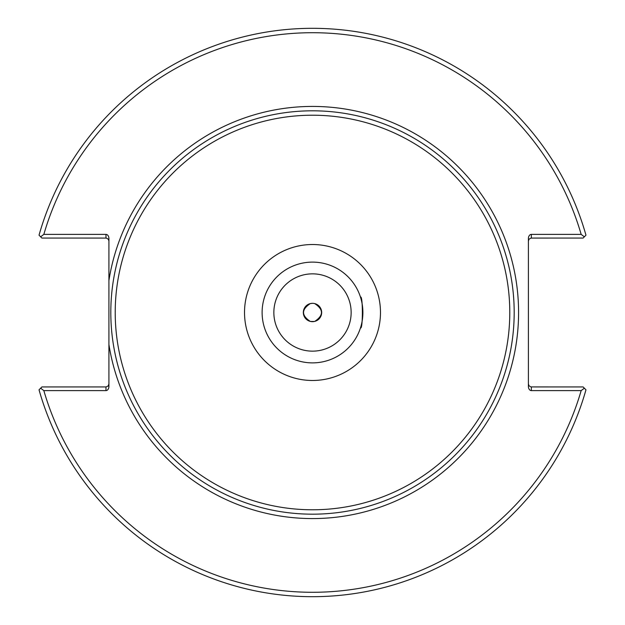 <?xml version="1.0" encoding="UTF-8"?>
<svg xmlns="http://www.w3.org/2000/svg" width="625" height="625" viewBox="0 0 625 625"><rect width="100%" height="100%" fill="white"/><g stroke="black" fill="none" stroke-linecap="round" stroke-linejoin="round"><path stroke-width="0.94" d="M108.914 240.992L108.273 239.164L106.305 238.078L41.898 238.063L40.641 236.805L43.836 234.391L105.977 234.391A4.148 2.93 -90 0 1 108.914 238.539L108.914 386.461A4.148 2.93 90 0 1 105.977 390.609L43.836 390.609L40.641 388.195L41.898 386.938L105.977 386.938L105.977 390.609M312.5 514.18A201.68 201.68 0 0 0 487.164 211.656A201.68 201.68 0 0 0 137.836 211.656A201.68 201.68 0 0 0 312.5 514.18A201.68 201.68 0 0 0 487.164 211.656A201.68 201.68 0 0 0 137.836 211.656A201.68 201.68 0 0 0 312.5 514.18M312.5 362.883A50.383 50.383 0 0 1 268.867 287.305A50.383 50.383 0 0 1 356.133 287.305A50.383 50.383 0 0 1 312.5 362.883A50.383 50.383 0 0 0 356.133 287.305A50.383 50.383 0 0 0 268.867 287.305A50.383 50.383 0 0 0 312.5 362.883M360.469 327.898C363.008 330.32 363.008 294.68 360.469 297.102C363.008 294.68 363.008 330.32 360.469 327.898M312.5 303.336L310.656 303.523L312.5 303.336M310.25 303.609C301.312 309.539 301.312 315.461 310.25 321.391C301.312 315.461 301.312 309.539 310.25 303.609M310.656 321.477L314.344 321.477L310.656 321.477M314.75 321.391C318.438 320.359 320.703 317.867 321.555 313.914L321.555 311.086C320.703 307.133 318.438 304.641 314.75 303.609C323.688 309.539 323.688 315.461 314.75 321.391M312.5 321.664A9.164 9.164 0 0 1 304.562 307.914A9.164 9.164 0 0 1 320.438 307.914A9.164 9.164 0 0 1 312.5 321.664M312.5 351.148A38.648 38.648 0 0 0 345.969 293.172A38.648 38.648 0 0 0 279.031 293.172A38.648 38.648 0 0 0 312.5 351.148M528.406 240.992L529.047 239.164L531.016 238.078L583.102 238.063L584.359 236.805L581.164 234.391L531.344 234.391A4.148 2.93 -90 0 0 528.406 238.539L528.406 386.461A4.148 2.93 90 0 0 531.344 390.609L581.164 390.609L584.359 388.195L583.102 386.938L531.016 386.922L529.047 385.836L528.406 384.008M584.359 388.195L585.969 389.812A284.188 284.188 0 0 1 39.031 389.812L40.641 388.195M108.914 384.008L108.055 386.078L105.977 386.938M40.641 236.805L39.031 235.188A284.188 284.188 0 0 1 585.969 235.188L584.359 236.805M43.836 234.391A279.789 279.789 0 0 1 581.164 234.391M581.164 390.609A279.789 279.789 0 0 1 43.836 390.609M108.914 344.461A206.086 206.086 0 0 0 424.664 485.383A206.086 206.086 0 0 0 424.664 139.617A206.086 206.086 0 0 0 108.914 280.539M312.5 509.781A197.281 197.281 0 0 1 141.648 213.859A197.281 197.281 0 0 1 483.352 213.859A197.281 197.281 0 0 1 312.5 509.781M312.5 380.484A67.984 67.984 0 0 0 371.375 278.508A67.984 67.984 0 0 0 253.625 278.508A67.984 67.984 0 0 0 312.5 380.484M531.344 238.063L531.344 234.391M105.977 234.391L105.977 238.063M531.344 390.609L531.344 386.938"/></g></svg>
